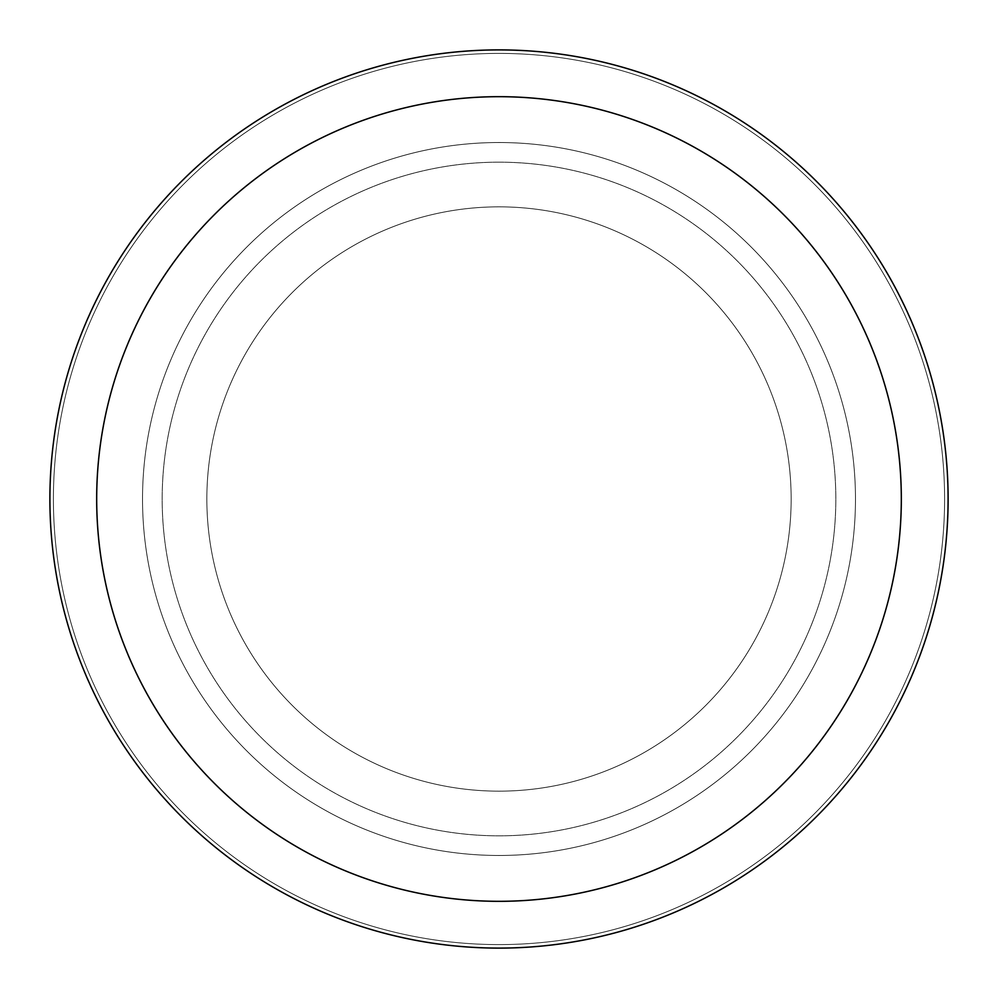 <?xml version="1.0" encoding="UTF-8"?>
<svg xmlns="http://www.w3.org/2000/svg" width="998" height="998" viewBox="0 0 998 998"><rect width="100%" height="100%" fill="white"/><g stroke="black" fill="none" stroke-linecap="round" stroke-linejoin="round"><path stroke-width="0.75" stroke-dasharray="4.99 3.74" d="M499 206.848A292.152 292.152 0 0 1 791.152 499A292.152 292.152 0 0 1 499 791.152A292.152 292.152 0 0 1 206.848 499A292.152 292.152 0 0 1 499 206.848A292.152 292.152 0 0 1 791.152 499A292.152 292.152 0 0 1 499 791.152A292.152 292.152 0 0 1 206.848 499A292.152 292.152 0 0 1 499 206.848A292.152 292.152 0 0 1 791.152 499A292.152 292.152 0 0 1 499 791.152A292.152 292.152 0 0 1 206.848 499A292.152 292.152 0 0 1 499 206.848A292.152 292.152 0 0 1 791.152 499A292.152 292.152 0 0 1 499 791.152A292.152 292.152 0 0 1 206.848 499A292.152 292.152 0 0 1 499 206.848M499 142.527A356.473 356.473 0 0 1 855.473 499A356.473 356.473 0 0 1 499 855.473A356.473 356.473 0 0 1 142.527 499A356.473 356.473 0 0 1 499 142.527A356.473 356.473 0 0 1 855.473 499A356.473 356.473 0 0 1 499 855.473A356.473 356.473 0 0 1 142.527 499A356.473 356.473 0 0 1 499 142.527M499 162.175A336.825 336.825 0 0 1 835.825 499A336.825 336.825 0 0 1 499 835.825A336.825 336.825 0 0 1 162.175 499A336.825 336.825 0 0 1 499 162.175A336.825 336.825 0 0 1 835.825 499A336.825 336.825 0 0 1 499 835.825A336.825 336.825 0 0 1 162.175 499A336.825 336.825 0 0 1 499 162.175M499 53.405A445.595 445.595 0 0 1 944.595 499A445.595 445.595 0 0 1 499 944.595A445.595 445.595 0 0 1 53.405 499A445.595 445.595 0 0 1 499 53.405A445.595 445.595 0 0 1 944.595 499A445.595 445.595 0 0 1 499 944.595A445.595 445.595 0 0 1 53.405 499A445.595 445.595 0 0 1 499 53.405A445.595 445.595 0 0 1 944.595 499A445.595 445.595 0 0 1 499 944.595A445.595 445.595 0 0 1 53.405 499A445.595 445.595 0 0 1 499 53.405M499 49.9A449.1 449.1 0 0 1 948.1 499A449.1 449.1 0 0 1 499 948.1A449.1 449.1 0 0 1 49.9 499A449.1 449.1 0 0 1 499 49.9"/><path stroke-width="1.5" d="M499 49.9A449.1 449.1 0 0 1 948.1 499A449.1 449.1 0 0 1 499 948.1A449.1 449.1 0 0 1 49.9 499A449.1 449.1 0 0 1 499 49.9M499 96.681A402.319 402.319 0 0 1 901.319 499A402.319 402.319 0 0 1 499 901.319A402.319 402.319 0 0 1 96.681 499A402.319 402.319 0 0 1 499 96.681"/></g></svg>
